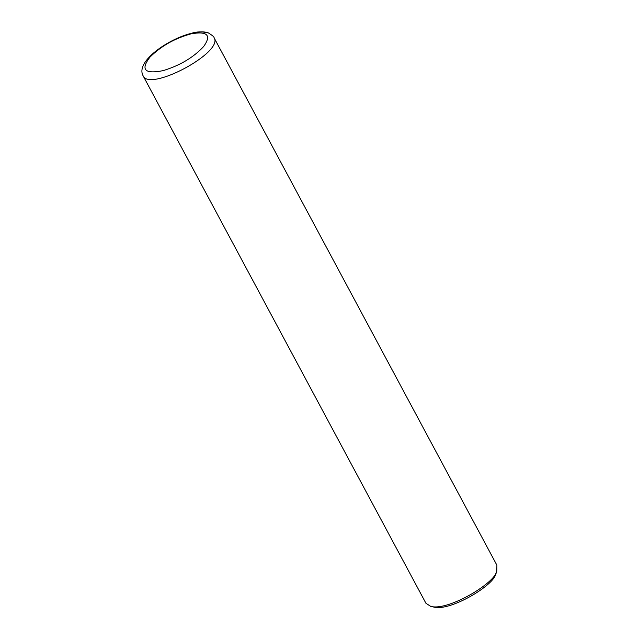 <?xml version="1.0" encoding="UTF-8"?>
<svg xmlns="http://www.w3.org/2000/svg" width="639" height="639" viewBox="0 0 639 639"><rect width="100%" height="100%" fill="white"/><g stroke="black" fill="none" stroke-linecap="round" stroke-linejoin="round"><path stroke-width="0.96" d="M191.149 33.819C174.711 38.356 160.964 46.144 149.909 57.183C140.324 69.811 144.749 74.292 163.193 70.625C180.046 65.442 193.545 57.406 203.681 46.495C211.629 35.209 207.451 30.984 191.149 33.819M425.925 603.264L430.67 606.347C447.891 611.427 495.76 582.816 496.83 570.875L496.894 565.211L213.985 37.589C214.536 37.214 212.723 35.688 208.554 32.988C202.387 31.519 196.948 31.551 192.243 33.092C201.932 30.999 206.485 32.094 208.402 32.932C212.707 35.664 214.568 37.222 213.985 37.589C224.521 51.999 149.183 92.391 143.016 75.642L425.925 603.264M432.323 606.627L433.713 607.05C449.856 611.811 494.738 584.989 495.736 573.79L496.83 570.875M433.713 607.05L430.67 606.347M143.016 75.642C140.82 71.52 141.858 66.544 146.131 60.729C150.021 55.689 155.596 50.816 162.865 46.104C172.698 39.818 182.49 35.48 192.243 33.092"/></g></svg>
